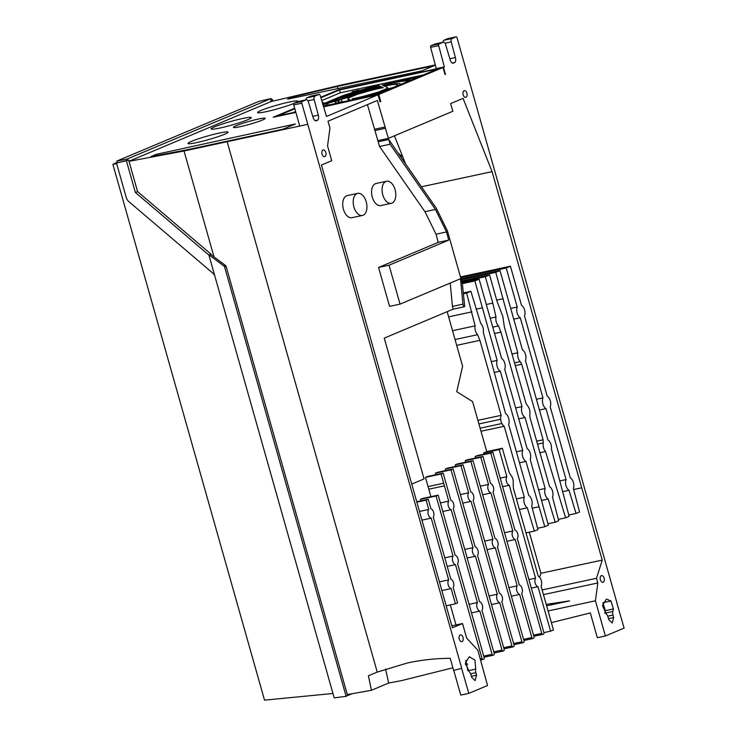 <?xml version="1.0" encoding="UTF-8"?>
<svg xmlns="http://www.w3.org/2000/svg" width="737" height="737" viewBox="0 0 737 737"><rect width="100%" height="100%" fill="white"/><g stroke="black" fill="none" stroke-linecap="round" stroke-linejoin="round"><path stroke-width="1.11" d="M294.791 108.606L275.896 116.547L295.823 112.273M323.469 106.34L378.772 94.483L443.02 67.482L340.107 89.564L320.862 97.643M320.899 97.763L339.471 89.96L437.631 68.909L375.888 94.852L323.396 106.11M295.758 112.033L277.738 115.902L294.818 108.726M379.988 101.688L380.762 101.522L378.772 94.483M435.475 43.888A2.902 1.704 77.9 0 0 435.291 43.907A2.902 1.704 77.9 0 0 435.106 43.962L431.025 45.676A1.437 0.838 77.9 0 0 430.62 47.352L436.295 68.652L444.356 66.92L438.681 45.62A1.437 0.838 -102.1 0 1 439.086 43.953L443.167 42.239A2.902 1.704 -102.1 0 1 443.342 42.184A2.902 1.704 -102.1 0 1 445.517 44.284L450.15 59.752A4.809 2.81 77.9 0 0 452.923 63.318L455.024 62.433A4.809 2.81 77.9 0 0 455.402 57.55L451.228 41.88A2.902 1.704 -102.1 0 1 452.048 38.508L455.917 36.878A1.437 0.838 -102.1 0 1 456.01 36.85A1.437 0.838 -102.1 0 1 457.087 37.928L617.016 603.106M444.356 66.92L443.453 67.297L445.452 74.336L445.01 74.52L443.02 67.482M380.762 101.522L380.025 101.835L378.035 94.787L326.491 116.446L320.19 95.414A1.437 0.838 -102.1 0 0 319.112 94.373L311.06 96.105A1.437 0.838 77.9 0 0 310.968 96.132L306.887 97.846A2.902 1.704 77.9 0 0 305.91 99.864M461.731 668.358L301.802 103.18A1.437 0.838 -102.1 0 1 302.198 101.476L306.067 99.845A2.902 1.704 -102.1 0 1 306.242 99.79A2.902 1.704 -102.1 0 1 308.416 101.89L313.05 117.367A4.809 2.81 77.9 0 0 315.823 120.932L317.923 120.048A4.809 2.81 77.9 0 0 318.301 115.156L314.128 99.495A2.902 1.704 -102.1 0 1 314.948 96.114L319.029 94.4A1.437 0.838 -102.1 0 1 319.112 94.373M451.845 625.833L462.541 623.539L466.659 638.076L477.852 650.209L487.526 685.511L468.806 693.379L461.629 668.385L453.614 670.394L450.196 658.307C435.613 658.39 421.343 659.956 407.368 662.996L377.233 672.098L368.408 675.801L371.43 690.283L347.311 694.576L226.167 266.472L224.674 267.135L223.937 266.048L225.55 265.55L211.455 254.974M462.541 623.539L452.407 627.795L321.461 165.042L331.751 160.721L327.55 145.889L329.955 128.072L328.011 121.209L377.372 100.462L388.39 138.353L452.822 111.278L450.648 103.585L463.066 98.371L492.086 171.638L602.221 560.111L596.5 578.278L597.827 582.967L595.432 600.793L605.39 635.985L624.101 628.117L616.915 603.124M469.257 671.822A4.68 2.736 -102.1 0 1 470.961 674.733L471.671 677.239L475.061 680.62L476.581 675.166L475.872 672.669A4.68 2.736 -102.1 0 1 475.743 669.095L474.96 660.168L469.34 656.722L465.342 663.042L469.257 671.822M608.771 619.624L612.161 623.005L613.681 617.56L612.972 615.054A4.68 2.736 -102.1 0 1 612.843 611.489L613.405 608.937L610.982 600.996L606.431 599.117L602.442 605.446L606.358 614.207A4.68 2.736 -102.1 0 1 608.062 617.118L608.771 619.624M322.041 154.097A3.445 2.018 77.9 0 0 324.639 156.677A3.445 2.018 77.9 0 0 325.8 152.522A3.445 2.018 77.9 0 0 323.193 149.943A3.445 2.018 77.9 0 0 322.041 154.097M459.262 639.043A3.445 2.018 77.9 0 0 461.869 641.623A3.445 2.018 77.9 0 0 463.02 637.468A3.445 2.018 77.9 0 0 460.422 634.889A3.445 2.018 77.9 0 0 459.262 639.043M600.379 579.752A3.445 2.018 77.9 0 0 602.977 582.322A3.445 2.018 77.9 0 0 604.128 578.167A3.445 2.018 77.9 0 0 601.53 575.588A3.445 2.018 77.9 0 0 600.379 579.752M463.149 94.797A3.445 2.018 77.9 0 0 465.747 97.376A3.445 2.018 77.9 0 0 466.908 93.221A3.445 2.018 77.9 0 0 464.301 90.642A3.445 2.018 77.9 0 0 463.149 94.797M129.003 161.256L271.05 101.568L340.835 85.114L435.3 64.911M546.633 605.805L569.572 600.885L546.237 604.395M336.238 697.626L341.867 696.889M346.897 695.82L352.341 693.674M332.967 693.489L264.519 700.15L112.899 164.36A411.541 36.629 164.2 0 1 117.229 162.297M116.667 163.651L112.899 164.36M271.179 98.518L127.031 159.091L116.87 161.035L258.715 101.43L271.179 98.518L271.575 99.928L270.7 100.306L272.497 99.532L271.529 99.771M116.87 161.035L117.34 162.702M127.031 159.091L127.427 160.5L128.662 160.058L129.021 161.329L184.038 151.002L307.467 124.378L299.719 126.036L293.741 104.912A1.437 0.838 77.9 0 1 294.137 103.198L298.006 101.577A2.902 1.704 77.9 0 1 298.19 101.522L306.242 99.79M271.05 101.568L270.7 100.306M455.024 62.433L452.288 63.023M402.476 76.178L443.453 67.297M402.457 76.095L338.605 89.767L320.752 97.275M294.68 108.228L273.178 117.275L295.869 112.411M378.035 94.787L323.617 106.847M317.923 120.048L315.187 120.638M196.659 142.591A20.876 1.861 -15.8 0 0 217.618 136.815A20.876 1.861 -15.8 0 0 228.12 132.126A20.876 1.861 -15.8 0 0 219.423 133.029A20.876 1.861 -15.8 0 0 198.465 138.796A20.876 1.861 -15.8 0 0 187.963 143.494A20.876 1.861 -15.8 0 0 196.659 142.591M240.317 126.644A16.536 1.474 -15.8 0 0 256.918 122.066A16.536 1.474 -15.8 0 0 265.246 118.344A16.536 1.474 -15.8 0 0 258.355 119.062A16.536 1.474 -15.8 0 0 241.754 123.632A16.536 1.474 -15.8 0 0 233.426 127.354A16.536 1.474 -15.8 0 0 240.317 126.644M219.819 128.054A20.876 1.861 -15.8 0 0 240.778 122.287A20.876 1.861 -15.8 0 0 251.289 117.588A20.876 1.861 -15.8 0 0 242.593 118.491A20.876 1.861 -15.8 0 0 221.634 124.267A20.876 1.861 -15.8 0 0 211.123 128.957A20.876 1.861 -15.8 0 0 219.819 128.054M296.79 102.084A20.876 1.861 -15.8 0 0 297.711 101.199A20.876 1.861 -15.8 0 0 289.015 102.102A20.876 1.861 -15.8 0 0 268.056 107.878A20.876 1.861 -15.8 0 0 257.545 112.568A20.876 1.861 -15.8 0 0 266.241 111.665A20.876 1.861 -15.8 0 0 293.842 103.475M295.426 123.973L156.253 154.337L150.901 156.585L186.185 149.97L282.944 129.215L295.426 123.973M421.638 70.936L434.111 65.685L337.353 86.441L292.893 96.925L287.541 99.173L421.638 70.936M271.502 101.457L271.142 100.186M272.948 101.116L272.497 99.532M223.937 266.048L208.792 254.68L334.211 697.884L346.123 696.336L347.542 695.396L347.311 694.576M214.67 275.435L213.177 273.464L128.081 200.961L126.506 198.428L116.483 163.024L127.427 160.5M211.298 254.412L137.589 191.62L129.021 161.329M214.006 256.881L184.038 151.002M116.483 163.024L128.662 160.058M126.442 160.906L135.368 192.458L137.589 191.62M210.579 254.68L208.792 254.68M135.368 192.458L208.921 255.131M377.233 672.098L227.189 141.863M225.55 265.55L226.167 266.472M346.123 696.336L224.674 267.135M385.562 669.058L388.685 683.033L371.43 690.283M388.685 683.033L401.379 680.656L452.877 667.796M377.16 672.126L368.408 675.801M453.752 670.366L460.754 695.102L468.806 693.379M465.83 660.352L467.783 670.55M467.811 664.092L465.397 664.691M605.39 635.985L597.329 637.708L590.328 612.954L551.387 622.618M610.982 600.996L602.912 602.709L605.344 610.687L604.782 613.212M548.088 610.955L595.432 600.793M529.295 532.197L540.912 573.266L539.65 577.292M543.464 594.621L597.827 582.967M542.146 589.941L596.5 578.278M540.912 573.266L602.221 560.111M581.557 487.83L573.653 489.525M513.376 488.272L538.222 576.085A6.301 3.685 -102.1 0 1 541.271 580.516A6.301 3.685 -102.1 0 1 541.115 586.302L553.469 629.969L550.585 631.176L537.992 586.689A4.873 2.847 -102.1 0 1 535.182 583.078A4.873 2.847 -102.1 0 1 535.569 578.121L509.295 485.268A4.873 2.847 -102.1 0 1 506.476 481.657A4.873 2.847 -102.1 0 1 506.872 476.701L499.198 449.598L502.367 448.262L509.193 472.399L510.842 475.199C512.74 477.484 513.523 480.238 513.182 483.463L513.376 488.272M550.585 631.176L543.906 632.613M537.992 586.689L531.322 588.117M483.933 454.176L483.583 452.942L486.752 451.615L472.601 401.628L456.747 391.669L462.606 366.298L447.156 311.687M465.646 462.182L465.213 460.662L467.313 459.777L482.938 456.433L490.602 483.536A4.873 2.847 -102.1 0 1 493.422 487.148A4.873 2.847 -102.1 0 1 493.025 492.104L519.309 584.957A4.873 2.847 -102.1 0 1 522.118 588.568A4.873 2.847 -102.1 0 1 521.732 593.525L533.947 636.694A1.317 0.774 -102.1 0 1 533.579 638.26L532.915 638.537A1.317 0.774 -102.1 0 1 532.833 638.564A1.317 0.774 -102.1 0 1 531.838 637.579L519.622 594.409L511.358 596.187M475.586 458.009L475.153 456.489L477.263 455.604L492.878 452.251L514.896 530.069A4.873 2.847 -102.1 0 1 517.715 533.68A4.873 2.847 -102.1 0 1 517.319 538.636L543.888 632.512A1.317 0.774 -102.1 0 1 543.519 634.087L542.865 634.364A1.317 0.774 -102.1 0 1 542.782 634.391A1.317 0.774 -102.1 0 1 541.778 633.396L515.218 539.521L506.945 541.29M455.696 466.364L455.273 464.844L457.373 463.96L472.997 460.607L495.015 538.425A4.873 2.847 -102.1 0 1 497.825 542.036A4.873 2.847 -102.1 0 1 497.438 546.992L523.998 640.868A1.317 0.774 -102.1 0 1 523.639 642.443L522.975 642.719A1.317 0.774 -102.1 0 1 522.892 642.747A1.317 0.774 -102.1 0 1 521.897 641.752L495.328 547.877L487.065 549.645M445.756 470.538L445.332 469.018L447.433 468.133L463.048 464.789L470.722 491.892A4.873 2.847 -102.1 0 1 473.541 495.504A4.873 2.847 -102.1 0 1 473.145 500.46L499.419 593.313A4.873 2.847 -102.1 0 1 502.238 596.924A4.873 2.847 -102.1 0 1 501.842 601.88L514.058 645.05A1.317 0.774 -102.1 0 1 513.698 646.616L513.035 646.893A1.317 0.774 -102.1 0 1 512.952 646.92A1.317 0.774 -102.1 0 1 511.957 645.934L499.741 602.765L491.478 604.543M435.816 474.72L435.383 473.2L437.492 472.316L453.108 468.962L475.125 546.78A4.873 2.847 -102.1 0 1 477.944 550.392A4.873 2.847 -102.1 0 1 477.558 555.348L504.117 649.223A1.317 0.774 -102.1 0 1 503.758 650.799L503.095 651.075A1.317 0.774 -102.1 0 1 503.012 651.103A1.317 0.774 -102.1 0 1 502.017 650.108L475.448 556.232L467.184 558.001M479.861 611.12A4.873 2.847 -102.1 0 1 477.042 607.509A4.873 2.847 -102.1 0 1 477.429 602.553L451.155 509.7A4.873 2.847 -102.1 0 1 448.345 506.089A4.873 2.847 -102.1 0 1 448.732 501.132L443.674 483.232L428.059 486.586L425.452 477.373L427.552 476.489L443.167 473.145L450.841 500.248A4.873 2.847 -102.1 0 1 453.651 503.859A4.873 2.847 -102.1 0 1 453.264 508.816L479.538 601.668A4.873 2.847 -102.1 0 1 482.357 605.28A4.873 2.847 -102.1 0 1 481.961 610.236L494.177 653.406A1.317 0.774 -102.1 0 1 493.818 654.972L493.154 655.248A1.317 0.774 -102.1 0 1 493.071 655.276A1.317 0.774 -102.1 0 1 492.076 654.29L479.861 611.12L471.505 612.908M428.059 486.586L430.905 496.683M420.882 500.874L420.449 499.354L422.559 498.47L438.174 495.117L455.162 555.164A4.873 2.847 -102.1 0 1 457.981 558.775A4.873 2.847 -102.1 0 1 457.594 563.741L484.154 657.616A1.317 0.774 -102.1 0 1 483.794 659.182L483.131 659.458A1.317 0.774 -102.1 0 1 483.048 659.486A1.317 0.774 -102.1 0 1 482.053 658.5L455.484 564.625L447.221 566.394M455.991 624.948L450.316 604.893M411.743 484.098L424.079 478.912L384.244 338.126L453.218 309.144L452.435 306.399L462.928 304.151L463.702 306.896L464.715 306.472L462.329 283.533L447.414 230.819L436.286 208.212L388.721 139.533L390.057 144.231L435.447 209.446L446.521 231.943L448.732 240.115L389.044 265.2L400.062 304.132L460.496 278.733L462.928 304.151M367.431 104.645L379.564 146.488L424.954 211.703L436.037 234.191L438.239 242.372L378.551 267.448L389.569 306.38L400.062 304.132M450.206 283.063L452.435 306.399M357.703 193.37L347.21 195.627A11.285 6.605 77.9 0 0 343.424 209.253A11.285 6.605 77.9 0 0 351.945 217.701L362.438 215.453A11.285 6.605 -102.1 0 1 353.917 206.996A11.285 6.605 -102.1 0 1 357.703 193.37A11.285 6.605 -102.1 0 1 366.225 201.827A11.285 6.605 -102.1 0 1 362.438 215.453M386.566 181.247L376.073 183.495A11.285 6.605 77.9 0 0 372.286 197.12A11.285 6.605 77.9 0 0 380.808 205.568L391.301 203.32A11.285 6.605 -102.1 0 1 382.779 194.872A11.285 6.605 -102.1 0 1 386.566 181.247A11.285 6.605 -102.1 0 1 395.087 189.695A11.285 6.605 -102.1 0 1 391.301 203.32M374.405 129.288L384.889 127.04M375.05 130.504L385.534 128.256M388.39 138.353L377.906 140.601M394.433 135.811L405.617 164.047M421.38 186.802L492.086 171.638M402.909 157.211L397.906 152.854M383.811 140.583L382.66 139.579M576.048 513.449L569.028 490.28A6.817 3.989 -102.1 0 1 565.979 485.628A6.817 3.989 -102.1 0 1 566.062 479.584L545.988 408.63A6.817 3.989 -102.1 0 1 542.865 403.931A6.817 3.989 -102.1 0 1 542.948 397.879L520.276 317.767A6.817 3.989 -102.1 0 1 517.153 313.068A6.817 3.989 -102.1 0 1 517.236 307.025L506.19 267.992L510.419 266.214L521.464 305.247A6.817 3.989 -102.1 0 1 524.587 309.945A6.817 3.989 -102.1 0 1 524.504 315.989L547.176 396.101A6.817 3.989 -102.1 0 1 550.299 400.799A6.817 3.989 -102.1 0 1 550.217 406.852L570.291 477.806A6.817 3.989 -102.1 0 1 573.414 482.505A6.817 3.989 -102.1 0 1 573.368 488.465L579.558 511.975L576.048 513.449L568.78 515.006M569.028 490.28L562.635 491.653M559.807 480.92L566.062 479.584M545.988 408.63L539.456 410.03M536.407 399.279L542.948 397.879M520.276 317.767L513.744 319.167M510.704 308.425L517.236 307.025M506.19 267.992L460.689 277.748M510.419 266.214L460.459 276.928M565.629 517.825L545.537 451.523A6.826 3.998 -102.1 0 1 543.289 442.919L543.114 439.814L521.722 364.216L520.285 361.637A6.826 3.998 -102.1 0 1 517.77 352.765L495.761 272.368L499.999 270.59L522.404 349.771A6.817 3.989 -102.1 0 1 525.527 354.469A6.817 3.989 -102.1 0 1 525.444 360.522L547.913 439.925A6.817 3.989 -102.1 0 1 551.036 444.623A6.817 3.989 -102.1 0 1 551.387 448.944L569.139 516.351L565.629 517.825L558.36 519.382M545.537 451.523L539.945 452.73M537.513 444.153L543.289 442.919M543.114 439.814L536.674 441.187M521.722 364.216L515.283 365.598M520.285 361.637L514.518 362.88M512.003 354L517.77 352.765M503.224 298.725L496.692 300.125M495.761 272.368L461.27 279.765M499.999 270.59L461.03 278.945M555.201 522.201L548.19 499.041A6.817 3.989 -102.1 0 1 545.131 494.389A6.817 3.989 -102.1 0 1 545.168 488.474L525.076 417.492A6.965 4.072 -102.1 0 1 521.934 412.72A6.965 4.072 -102.1 0 1 521.999 406.603L500.92 332.138L498.479 325.911A6.909 4.044 -102.1 0 1 495.992 316.993L492.804 303.1L485.342 276.743L489.571 274.975L497.033 301.322L502.8 316.32L504.366 327.016L525.849 402.909L527.268 405.488A6.983 4.081 -102.1 0 1 529.792 414.406L529.977 417.51L549.535 486.613A6.817 3.989 -102.1 0 1 552.575 491.266A6.817 3.989 -102.1 0 1 552.52 497.217L558.71 520.727L555.201 522.201L547.95 523.758M548.19 499.041L541.806 500.414M538.811 489.838L545.168 488.474M525.076 417.492L518.728 418.856M515.642 407.957L521.999 406.603M500.92 332.138L494.573 333.502M498.479 325.911L492.749 327.145M490.206 318.237L495.992 316.993M492.804 303.1L486.282 304.501M485.342 276.743L461.841 281.792M489.571 274.975L461.602 280.972M544.809 526.725L525.923 461.399A6.983 4.09 -102.1 0 1 522.662 456.544A6.983 4.09 -102.1 0 1 522.717 450.418L500.303 371.181A6.983 4.09 -102.1 0 1 497.153 366.39A6.983 4.09 -102.1 0 1 497.162 360.384L474.858 280.963L479.114 279.176L501.621 358.412A6.983 4.09 -102.1 0 1 504.771 363.194A6.983 4.09 -102.1 0 1 504.716 369.32L527.139 448.566A6.983 4.09 -102.1 0 1 530.281 453.347A6.983 4.09 -102.1 0 1 530.225 459.473L548.337 525.241L544.809 526.725L537.568 528.272M538.765 506.798L532.28 508.189M525.923 461.399L519.493 462.772M516.379 451.772L522.717 450.418M500.303 371.181L494.168 372.489M491.229 361.655L497.162 360.384M474.858 280.963L462.339 283.653M479.114 279.176L462.127 282.824M534.38 531.101L527.323 507.811A6.836 3.998 -102.1 0 1 524.283 503.15A6.836 3.998 -102.1 0 1 524.311 497.235L504.228 426.272A6.983 4.09 -102.1 0 1 501.879 423.535A7.269 4.247 -102.1 0 1 500.672 419.27A6.983 4.09 -102.1 0 1 501.142 415.355L479.916 340.356L477.631 334.681A6.928 4.054 -102.1 0 1 475.116 325.846L466.632 293.086L470.879 291.308L480.708 323.405A6.928 4.054 -102.1 0 1 483.26 332.323L505.554 413.503A6.983 4.09 -102.1 0 1 508.696 418.284A6.983 4.09 -102.1 0 1 508.641 424.411L528.724 495.375A6.836 3.998 -102.1 0 1 531.736 500.018A6.836 3.998 -102.1 0 1 531.699 505.978L537.918 529.617L534.38 531.101L526.006 532.897M527.323 507.811L519.382 509.516M516.388 498.931L524.311 497.235M504.228 426.272L480.985 431.256M501.879 423.535L480.119 428.197M478.912 423.932L500.672 419.27M477.898 420.339L501.142 415.355M479.916 340.356L456.673 345.34M477.631 334.681L455.033 339.536M452.527 330.692L475.116 325.846M471.947 311.862L448.621 316.864M466.632 293.086L463.26 293.814M470.879 291.308L463.177 292.957M502.367 448.262L486.752 451.615M499.198 449.598L483.583 452.942M500.202 478.129L506.872 476.701M509.295 485.268L502.625 486.696M528.899 579.549L535.569 578.121M388.721 139.533L378.238 141.78M379.564 146.488L390.057 144.231M424.954 211.703L435.447 209.446M436.037 234.191L446.521 231.943M438.239 242.372L448.732 240.115M378.551 267.448L389.044 265.2M463.702 306.896L453.218 309.144M519.622 594.409A4.873 2.847 -102.1 0 1 516.812 590.798A4.873 2.847 -102.1 0 1 517.199 585.841L490.925 492.989L482.661 494.757M508.935 587.61L517.199 585.841M490.925 492.989A4.873 2.847 -102.1 0 1 488.106 489.377A4.873 2.847 -102.1 0 1 488.502 484.421L480.828 457.318L465.213 460.662M480.229 486.19L488.502 484.421M480.828 457.318L482.938 456.433M515.218 539.521A4.873 2.847 -102.1 0 1 512.399 535.91A4.873 2.847 -102.1 0 1 512.795 530.953L490.768 453.135L475.153 456.489M490.768 453.135L492.878 452.251M504.523 532.722L512.795 530.953M495.328 547.877A4.873 2.847 -102.1 0 1 492.519 544.265A4.873 2.847 -102.1 0 1 492.906 539.309L470.888 461.491L455.273 464.844M484.642 541.078L492.906 539.309M470.888 461.491L472.997 460.607M499.741 602.765A4.873 2.847 -102.1 0 1 496.922 599.153A4.873 2.847 -102.1 0 1 497.318 594.197L471.044 501.344L462.772 503.113M489.046 595.966L497.318 594.197M471.044 501.344A4.873 2.847 -102.1 0 1 468.225 497.733A4.873 2.847 -102.1 0 1 468.612 492.777L460.947 465.673L445.332 469.018M460.349 494.545L468.612 492.777M460.947 465.673L463.048 464.789M475.448 556.232A4.873 2.847 -102.1 0 1 472.638 552.621A4.873 2.847 -102.1 0 1 473.025 547.665L451.007 469.847L435.383 473.2M464.761 549.433L473.025 547.665M451.007 469.847L453.108 468.962M443.674 483.232L441.067 474.029L425.452 477.373M441.067 474.029L443.167 473.145M469.082 604.34L477.429 602.553M451.155 509.7L442.808 511.487M440.385 502.92L448.732 501.132M455.484 564.625A4.873 2.847 -102.1 0 1 452.665 561.014A4.873 2.847 -102.1 0 1 453.062 556.048L436.074 496.01L420.449 499.354M444.798 557.826L453.062 556.048M436.074 496.01L438.174 495.117M426.124 500.183L428.234 499.299L430.896 508.696A4.873 2.847 -102.1 0 1 433.614 512.279A4.873 2.847 -102.1 0 1 433.282 517.134L450.823 579.125A4.873 2.847 -102.1 0 1 453.541 582.709A4.873 2.847 -102.1 0 1 453.209 587.573L457.548 602.912L455.448 603.796L451.145 588.577A4.873 2.847 -102.1 0 1 448.225 584.938A4.873 2.847 -102.1 0 1 448.686 579.89L431.209 518.148A4.873 2.847 -102.1 0 1 428.298 514.509A4.873 2.847 -102.1 0 1 428.75 509.46L426.124 500.183L416.856 502.173M428.234 499.299L416.746 501.768M455.448 603.796L446.18 605.786M451.145 588.577L441.868 590.567M439.409 581.88L448.686 579.89M431.209 518.148L421.942 520.138M419.482 511.45L428.75 509.46M605.077 613.147L612.843 611.489M467.977 670.762L475.743 669.095M448.041 38.564A1.437 0.838 77.9 0 0 447.949 38.582A1.437 0.838 77.9 0 0 447.856 38.61L443.987 40.231A2.902 1.704 77.9 0 0 443.011 42.249M449.846 58.739L455.402 57.55M444.991 74.437L445.452 74.336M379.923 81.015L379.785 80.545M312.746 116.354L318.301 115.156M156.613 155.516L156.253 154.337M293.225 97.975L292.893 96.925M337.85 88.578L337.353 86.441M293.059 112.614L295.62 111.536M321.737 100.564L340.273 92.779L339.471 89.96M340.273 92.779L423.102 75.008M359.066 90.025L352.037 91.839L359.122 90.2M322.364 102.673L323.626 102.406L322.438 102.904M357.288 98.841A30.862 2.745 -15.8 0 0 392.231 87.979L370.343 94.4A20.654 1.843 164.2 0 1 356.487 97.966A20.654 1.843 164.2 0 1 352.175 98.786L353.898 99.569M394.092 87.159A30.862 2.745 -15.8 0 0 397.455 84.829A30.862 2.745 -15.8 0 0 384.585 86.155L387.459 87.454A20.654 1.843 164.2 0 1 387.625 87.611A20.654 1.843 164.2 0 1 380.108 91.259L394.092 87.159M384.723 91.139A33.81 3.012 164.2 0 1 363.829 97.441M408.842 81.006A43.363 3.86 -15.8 0 0 391.402 83.29A43.363 3.86 -15.8 0 0 382.687 85.299L384.106 85.943A33.81 3.012 164.2 0 1 386.188 85.483A33.81 3.012 164.2 0 1 400.283 84.027A33.81 3.012 164.2 0 1 399.749 84.829M379.702 86.036A43.363 3.86 -15.8 0 0 328.785 102.729L339.628 99.55A33.81 3.012 164.2 0 1 381.047 86.653L379.702 86.036L379.942 86.911M381.49 86.846A30.862 2.745 -15.8 0 0 343.276 98.482L365.165 92.061A20.654 1.843 164.2 0 1 379.021 88.495A20.654 1.843 164.2 0 1 383.323 87.675L381.49 86.846L381.803 87.943M350.766 100.241L348.039 99.007A20.654 1.843 164.2 0 1 347.882 98.859A20.654 1.843 164.2 0 1 355.4 95.202L341.406 99.302A30.862 2.745 -15.8 0 0 338.053 101.632A30.862 2.745 -15.8 0 0 345.524 101.365M338.992 102.765A33.81 3.012 164.2 0 1 335.224 102.434A33.81 3.012 164.2 0 1 338.053 100.287L327.762 103.3A43.363 3.86 -15.8 0 0 326.03 105.041A43.363 3.86 -15.8 0 0 326.555 105.428M322.898 104.451L325.616 103.659A46.302 4.118 164.2 0 1 379.297 85.861L378.477 85.492L372.249 86.828A55.855 4.975 -15.8 0 0 342.954 95.607L322.788 104.083M323.23 105.548A46.302 4.118 164.2 0 1 324.713 104.203L322.981 104.709M417.621 77.311A55.855 4.975 -15.8 0 0 416.175 77.403L382.273 85.114A46.302 4.118 164.2 0 1 393.005 82.618A46.302 4.118 164.2 0 1 411.053 80.075M353.143 91.803L353.005 91.324M341.406 99.302L342.134 101.863M327.762 103.3L328.26 105.069M378.634 86.026L378.477 85.492M343.221 96.538L342.954 95.607M372.249 86.828L372.48 87.648M416.304 77.864L416.175 77.403M301.802 103.18L293.741 104.912M306.067 99.845L298.006 101.577M294.137 103.198L302.198 101.476M482.468 307.826L475.955 309.227M532.75 638.574L523.887 640.481M523.574 639.347L531.838 637.579M542.69 634.4L533.837 636.298L542.782 634.391M533.514 635.174L541.778 633.396M522.809 642.756L513.947 644.654L522.892 642.747M513.634 643.53L521.897 641.752M512.869 646.929L504.007 648.827L512.952 646.92M503.684 647.703L511.957 645.934M502.929 651.112L494.066 653.01L503.012 651.103M493.744 651.886L502.017 650.108M492.989 655.285L484.043 657.201L493.071 655.276M483.721 656.077L492.076 654.29M444.411 485.84L428.787 489.193M482.965 659.495L480.625 660.002M480.303 658.869L482.053 658.5M608.495 618.665L613.681 617.56M612.972 615.054L607.73 616.178M605.344 610.687L613.405 608.937M471.394 676.28L476.581 675.166M475.872 672.669L470.63 673.793M455.917 36.878L447.856 38.61M443.987 40.231L452.048 38.508M451.228 41.88L445.037 43.207M443.167 42.239L435.106 43.962M431.025 45.676L439.086 43.953M438.681 45.62L430.62 47.352M319.029 94.4L310.968 96.132M306.887 97.846L314.948 96.114M314.128 99.495L307.937 100.822M370.343 94.4L370.591 95.276M348.039 99.007L348.527 100.72M523.896 640.481L532.833 638.564M483.048 659.486L480.625 660.011M456.01 36.85L447.949 38.582M435.291 43.907L443.342 42.184M388.003 88.947L387.625 87.611M400.421 84.543L400.283 84.027M348.417 100.739L347.882 98.859M335.528 103.502L335.224 102.434"/></g></svg>
